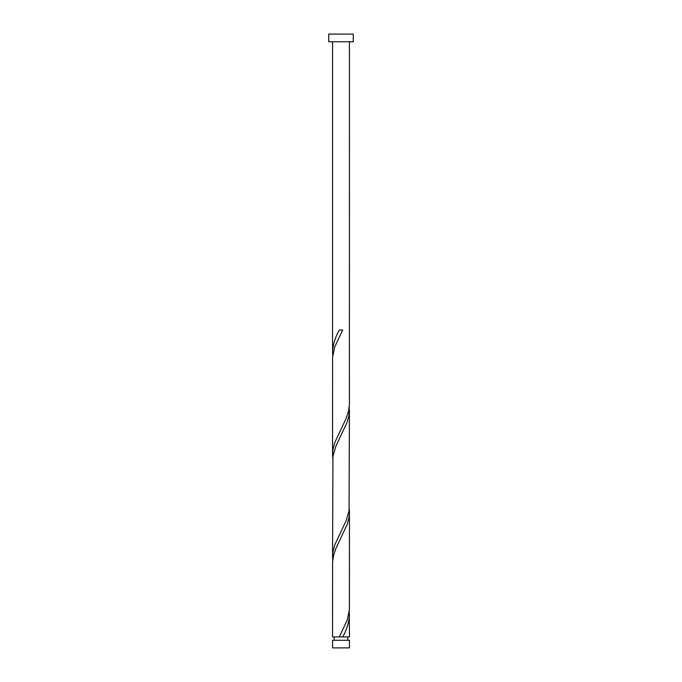 <?xml version="1.0" encoding="UTF-8"?>
<svg xmlns="http://www.w3.org/2000/svg" width="682" height="682" viewBox="0 0 682 682"><rect width="100%" height="100%" fill="white"/><g stroke="black" fill="none" stroke-linecap="round" stroke-linejoin="round"><path stroke-width="1.02" d="M349.44 647.9L332.56 647.9L332.56 640.296L349.44 640.296L349.44 647.9M347.752 640.296L347.752 636.92M339.321 636.92L332.56 636.92L332.603 561.9L333.651 555.08L335.979 548.26L347.223 524.39L349.005 517.57L349.44 512.31L349.397 609.64L347.326 619.87L339.321 636.92L341.128 636.92M334.248 640.296L334.248 636.92M353.276 41.773L328.724 41.773L328.724 34.1L353.276 34.1L353.276 41.773M349.44 41.773L349.397 405.04L348.349 411.86L346.021 418.68L334.777 442.55L332.995 449.37L332.56 454.638L332.603 357.3L334.674 347.07L342.679 330.02L339.321 330.02C335.109 337.462 332.859 344.896 332.56 352.338L332.56 41.773M341 636.92L349.44 636.92L349.269 611.345M342.679 636.92C346.891 629.486 349.141 622.052 349.44 614.61M349.44 410.01L349.048 510.75L346.021 520.98L334.777 544.85L332.995 551.67L332.56 556.938L332.952 456.19L335.979 445.96L347.223 422.09L349.005 415.27L349.269 406.745M332.56 556.938L332.731 560.195M349.44 512.31L349.269 509.045M332.56 454.638L332.731 457.895M332.56 352.338L332.731 355.595"/></g></svg>
